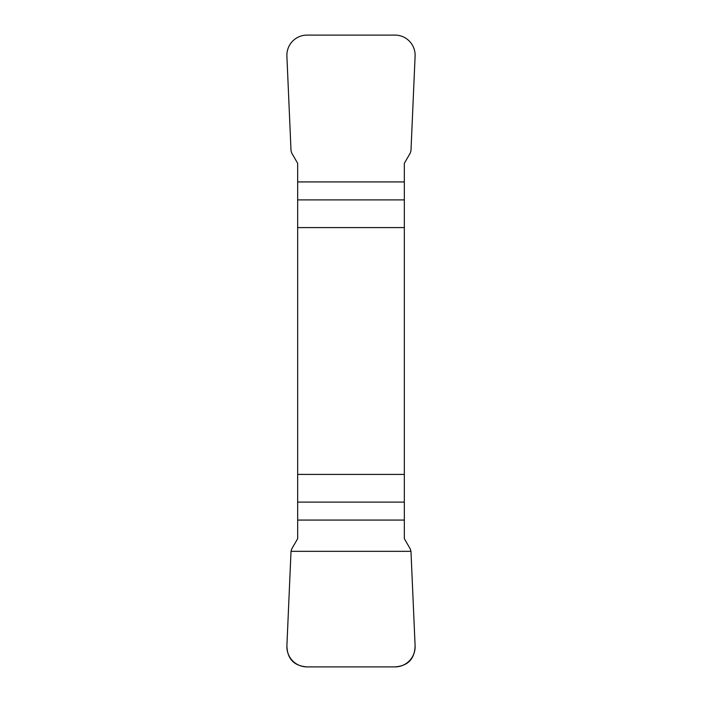 <?xml version="1.0" encoding="UTF-8"?>
<svg xmlns="http://www.w3.org/2000/svg" width="702" height="702" viewBox="0 0 702 702"><rect width="100%" height="100%" fill="white"/><g stroke="black" fill="none" stroke-linecap="round" stroke-linejoin="round"><path stroke-width="1.05" d="M297.674 227.588L404.326 227.588L404.326 163.338L410.301 152.992L410.977 150.667L415.101 56.213A20.569 20.314 129.6 0 0 394.954 35.1L307.046 35.1A20.569 20.314 50.4 0 0 286.899 56.213L291.023 150.667L291.699 152.992L297.674 163.338L297.674 538.662L291.699 549.008L291.023 551.333L286.899 645.787A20.569 20.314 -50.4 0 0 307.046 666.9L394.954 666.9A20.569 20.314 -129.6 0 0 415.101 645.787L410.977 551.333L410.301 549.008L404.326 538.662L404.326 474.412L297.674 474.412M404.326 227.588L404.326 474.412M415.101 645.7C414.759 658.915 407.994 665.987 394.805 666.9L307.195 666.9C294.006 665.987 287.241 658.915 286.899 645.7L291.023 551.333L410.977 551.333L415.101 645.7M404.326 199.886L297.674 199.886M297.674 181.932L404.326 181.932M297.674 502.114L404.326 502.114M404.326 520.068L297.674 520.068"/></g></svg>
